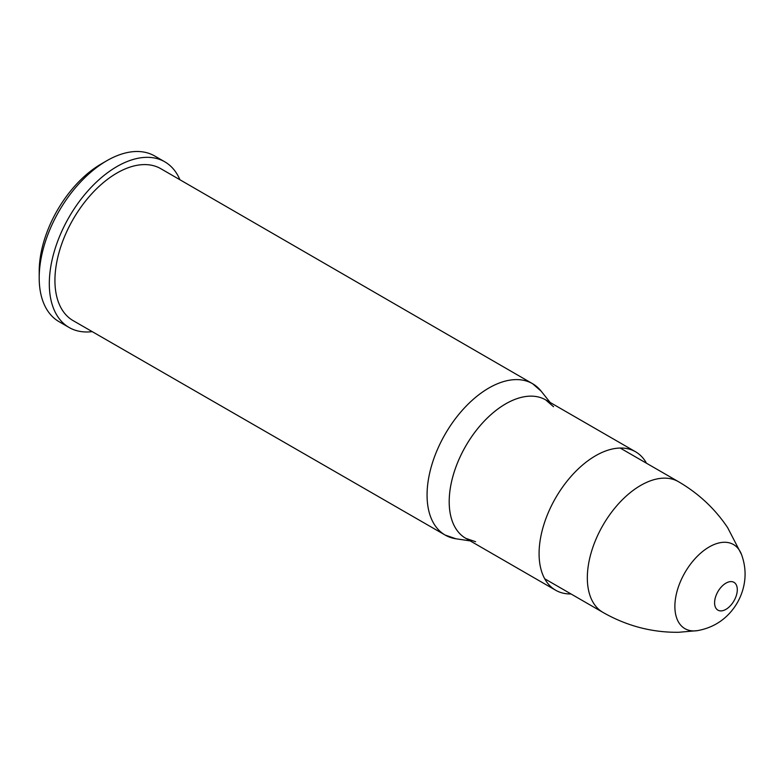 <?xml version="1.0" encoding="UTF-8"?>
<svg xmlns="http://www.w3.org/2000/svg" width="784" height="784" viewBox="0 0 784 784"><rect width="100%" height="100%" fill="white"/><g stroke="black" fill="none" stroke-linecap="round" stroke-linejoin="round"><path stroke-width="1.18" d="M106.84 160.71L101.224 163.954A87.71 50.637 120 0 0 39.2 271.382L39.2 277.869A95.658 55.233 -60 0 1 106.84 160.71A95.658 55.233 -60 0 1 154.673 155.977L164.777 161.808A95.658 55.233 120 0 0 69.119 217.041A95.658 55.233 120 0 0 69.119 327.496A95.658 55.233 120 0 0 92.208 331.632M69.119 327.496L59.016 321.656A95.658 55.233 -60 0 1 39.2 277.869M179.908 179.732A95.658 55.233 120 0 0 164.777 161.808M537.04 386.875A87.396 50.46 120 0 0 532.571 383.699L160.828 168.707A87.71 50.637 120 0 0 73.098 219.334A87.71 50.637 120 0 0 73.118 320.627L445.185 535.07A87.396 50.46 120 0 0 450.163 537.354M646.486 463.226A79.929 46.148 120 0 0 635.569 451.78A79.929 46.148 120 0 0 555.64 497.928A79.929 46.148 120 0 0 555.64 590.225A79.929 46.148 120 0 0 571.017 593.958M716.017 608.325A16.043 9.261 -60 0 1 726.141 583.031A16.043 9.261 -60 0 1 735.666 597.388A16.043 9.261 -60 0 1 716.017 608.325M532.571 383.699A87.396 50.46 120 0 0 445.165 434.14A87.396 50.46 120 0 0 445.185 535.07L455.935 538.775A87.396 50.46 -60 0 1 445.165 434.15A87.396 50.46 -60 0 1 541.156 391.167L532.571 383.699M545.919 400.026A79.929 46.148 120 0 0 465.745 446.027A79.929 46.148 120 0 0 465.99 538.461M475.594 541.715L465.755 538.324A79.929 46.148 -60 0 1 465.755 446.037A79.929 46.148 -60 0 1 545.684 399.889L553.543 406.72M697.593 630.62A48.559 28.038 -60 0 1 679.179 623.153A48.559 28.038 -60 0 1 695.065 558.649A48.559 28.038 -60 0 1 741.546 554.553M594.007 603.847A75.48 43.581 -60 0 1 608.59 516.352A75.48 43.581 -60 0 1 678.434 481.67C698.564 493.391 714.979 508.738 727.679 527.71L741.527 554.513C745.956 566.754 746.241 578.984 742.389 591.195C739.929 598.809 736.156 605.601 731.07 611.569C722.368 621.771 711.206 628.121 697.584 630.62L678.66 632.286C652.014 632.59 626.779 625.965 602.955 612.402A75.48 43.581 -60 0 1 594.007 603.847M550.162 402.476L541.156 391.167M470.233 540.911L455.935 538.775M465.755 538.324L555.64 590.225M545.684 399.889L635.569 451.78M678.434 481.67L620.193 448.046M602.955 612.402L544.723 578.778"/></g></svg>

